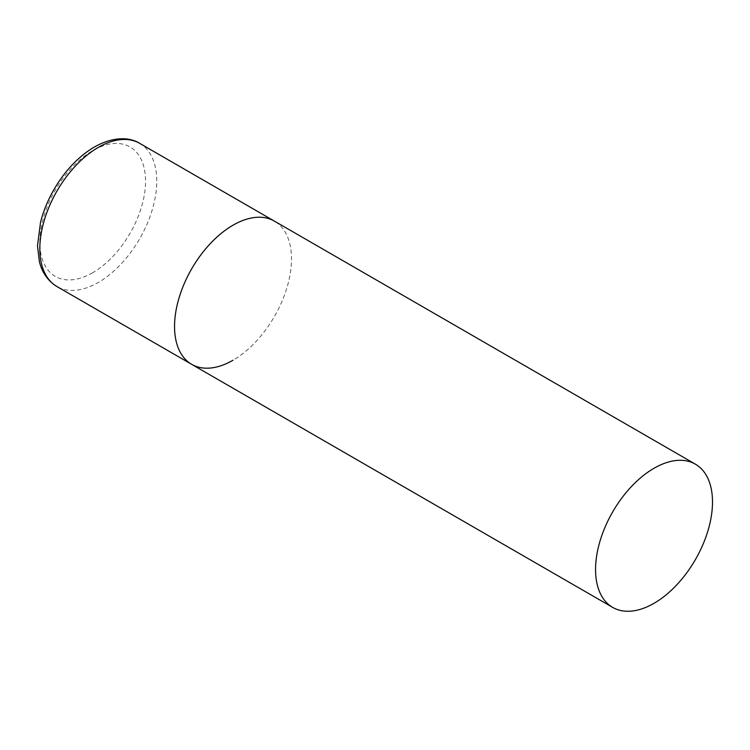 <?xml version="1.0" encoding="UTF-8"?>
<svg xmlns="http://www.w3.org/2000/svg" width="750" height="750" viewBox="0 0 750 750"><rect width="100%" height="100%" fill="white"/><g stroke="black" fill="none" stroke-linecap="round" stroke-linejoin="round"><path stroke-width="0.56" stroke-dasharray="3.75 2.81" d="M191.672 364.331A82.697 47.747 120 0 0 255.394 342.178A82.697 47.747 120 0 0 291.497 258.956A82.697 47.747 120 0 0 274.369 221.1A82.697 47.747 -60 0 1 287.044 287.362A82.697 47.747 -60 0 1 233.016 360.234M139.641 143.325A82.697 47.747 -60 0 1 152.316 209.588A82.697 47.747 -60 0 1 98.297 282.459A82.697 47.747 -60 0 1 56.953 286.547M92.681 272.728A74.756 43.163 -60 0 1 39.825 242.213A74.756 43.163 -60 0 1 92.681 150.656A74.756 43.163 -60 0 1 145.547 181.181A74.756 43.163 -60 0 1 92.681 272.728"/><path stroke-width="1.12" d="M233.016 360.234A82.697 47.747 -60 0 1 191.672 364.331A82.697 47.747 -60 0 1 178.997 298.069A82.697 47.747 -60 0 1 233.016 225.197A82.697 47.747 -60 0 1 274.369 221.1A82.697 47.747 120 0 0 210.647 243.253A82.697 47.747 120 0 0 174.544 326.475A82.697 47.747 120 0 0 191.672 364.331L56.953 286.547A82.697 47.747 -60 0 1 44.278 220.284A82.697 47.747 -60 0 1 98.297 147.413A82.697 47.747 -60 0 1 139.641 143.325C130.472 137.484 114.253 135.825 94.331 147.028C78.412 156.506 64.931 170.719 53.887 189.656C47.803 200.297 43.341 211.209 40.519 222.384L37.5 245.766L39.347 261.384C41.025 268.669 45.394 279.413 56.953 286.547M712.5 502.022A82.697 47.747 120 0 0 695.372 464.166A82.697 47.747 120 0 0 631.65 486.319A82.697 47.747 120 0 0 595.556 569.541A82.697 47.747 120 0 0 612.684 607.397A82.697 47.747 120 0 0 676.406 585.244A82.697 47.747 120 0 0 712.5 502.022M695.372 464.166L139.641 143.325M191.672 364.331L612.684 607.397"/></g></svg>
